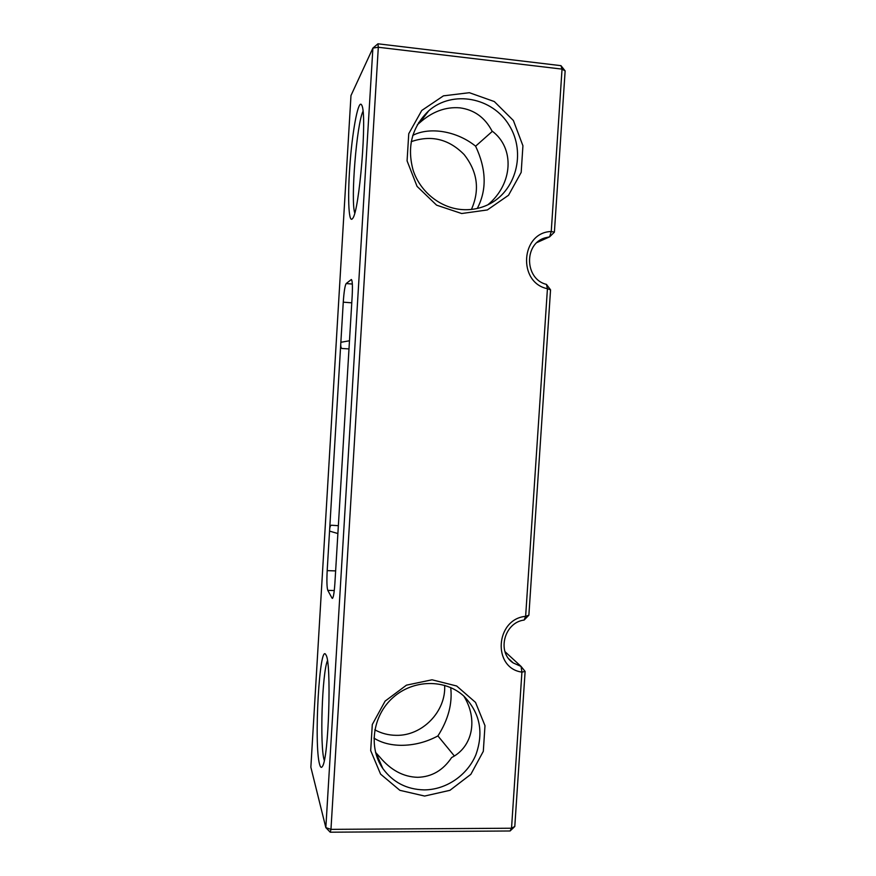 <?xml version="1.0" encoding="UTF-8"?>
<svg xmlns="http://www.w3.org/2000/svg" width="876" height="876" viewBox="0 0 876 876"><rect width="100%" height="100%" fill="white"/><g stroke="black" fill="none" stroke-linecap="round" stroke-linejoin="round"><path stroke-width="1.31" d="M424.115 789.889C406.738 789.473 392.985 782.367 382.856 768.559C368.106 747.48 372.705 715.407 393.105 697.471C413.341 679.349 445.063 678.9 463.776 696.048C479.971 712.604 483.979 732.259 475.788 755.002C467.193 775.446 445.928 789.889 424.115 789.889M424.641 796.054L449.946 790.316L470.828 774.351L483.311 751.323L484.986 725.678L475.515 702.388L456.659 685.996L432.032 679.798L406.475 685.152L385.111 701.107L372.3 724.507L370.69 750.612L380.578 774.121L399.872 790.327L424.641 796.054M463.82 696.081C478.263 719.284 472.657 746.878 451.633 757.554C443.059 770.365 431.726 776.946 417.633 777.308C403.442 776.924 390.871 770.212 379.91 757.182L375.519 752.342M554.399 232.151L549.624 236.849L551.245 231.505L554.399 232.151L565.14 70.912L562.042 69.116L560.979 65.667L377.939 43.8L378.312 47.26L562.042 69.116L551.245 231.505C520.716 232.326 517.431 282.674 547.434 288.708L525.633 616.343C495.367 619.003 492.17 668.081 521.921 672.122L511.529 828.225L330.964 829.364L378.312 47.26L372.891 48.092L325.839 827.623L330.964 829.364L330.23 832.2L510.084 830.985L511.529 828.225L514.792 826.484L525.118 671.454L521.921 672.122L521.056 666.417L513.216 662.935C496.539 652.324 504.138 622.475 524.133 620.055L525.633 616.343L528.874 615.204L550.555 289.846L547.434 288.708L546.46 284.393C524.724 279.291 523.607 243.758 545.08 237.845L549.624 236.849L537.087 242.488M461.685 213.525L487.33 209.955L508.518 195.271L521.187 172.397L522.928 145.755L513.38 120.505L494.305 101.55L469.361 92.703L443.453 95.845L421.761 110.464L408.753 133.7L407.077 160.845L417.053 186.369L436.587 205.159L461.685 213.525M373.953 738.107C381.345 742.782 390.411 745.18 401.153 745.323C414.085 745.29 426.338 742.158 437.912 735.928L454.348 755.966M378.29 758.058L377.49 758.474M450.713 687.561C452.542 703.581 448.271 719.7 437.912 735.928M324.306 760.456L324.23 760.226C319.652 746.133 322.116 672.899 327.438 660.734M460.995 209.495C439.741 207.502 420.141 191.603 413.154 170.327C406.738 146.785 411.972 126.9 428.846 110.672C452.684 89.801 492.454 97.367 509.175 125.29C526.454 152.84 515.909 191.91 487.713 204.864C479.281 208.773 470.379 210.317 460.995 209.495M374.808 729.807C381.367 733.387 388.429 735.227 396.007 735.325C422.265 736.158 446.223 711.367 444.647 685.328M319.641 764.496C320.463 767.486 321.393 768.132 322.412 766.423C328.785 758.594 331.708 661.577 325.949 654.974C319.641 640.871 313.663 744.786 319.641 764.496M330.23 832.2L325.839 827.623L310.86 767.223L350.98 95.539L372.891 48.092L377.939 43.8M560.979 65.667L565.14 70.912M335.639 570.911L327.186 570.615L343.261 302.165C343.983 291.73 344.958 285.532 346.173 283.55L351.364 279.499C352.404 280.44 352.678 286.014 352.163 296.219L334.884 583.405C334.238 592.745 333.395 597.739 332.343 598.396L332.694 598.122M327.186 570.615C326.66 580.952 326.868 587.522 327.788 590.358L332.015 598.1M352.393 218.759L352.612 218.463C359.269 212.299 367.394 114.099 361.777 105.251C358.678 98.09 352.897 127.425 350.236 160.877C347.487 194.297 348.396 223.719 352.393 218.759M514.792 826.484L510.084 830.985M504.992 651.667L521.056 666.417L525.118 671.454M528.874 615.204L524.133 620.055M546.46 284.393L550.555 289.846M487.888 204.776C513.018 184.026 515.066 147.978 491.983 130.973C484.943 117.526 474.277 109.818 460.01 107.858C445.599 106.609 432.032 111.679 419.319 123.067L417.315 124.764M349.436 341.498L349.579 339.165M337.424 541.149L337.567 538.839M338.355 525.688L331.314 525.228C330.252 525.556 329.661 527.516 329.551 531.097M348.987 348.922L341.903 348.473C340.884 347.991 340.534 345.921 340.852 342.286L349.48 340.775M354.736 212.967C350.542 200.297 356.609 124.151 363.003 111.318M492.4 131.291L475.602 146.183C486.41 169.188 486.968 189.939 477.278 208.455M475.602 146.183C457.152 131.192 429.93 126.451 412.738 135.397M418.575 122.629L419.221 123.144M471.441 209.419C480.004 189.961 477.562 171.663 464.116 154.548C448.83 139.032 431.178 134.74 411.183 141.671M327.788 590.358L334.271 590.566M343.261 302.165L351.769 302.833M329.551 531.108L337.884 533.539M346.173 283.55L352.338 284.043M382.856 768.559L376.187 753.24M509.011 659.026L513.216 662.935M545.08 237.845L540.777 239.794M428.846 110.672L419.319 123.067M349.447 341.322L337.556 539.014"/></g></svg>
